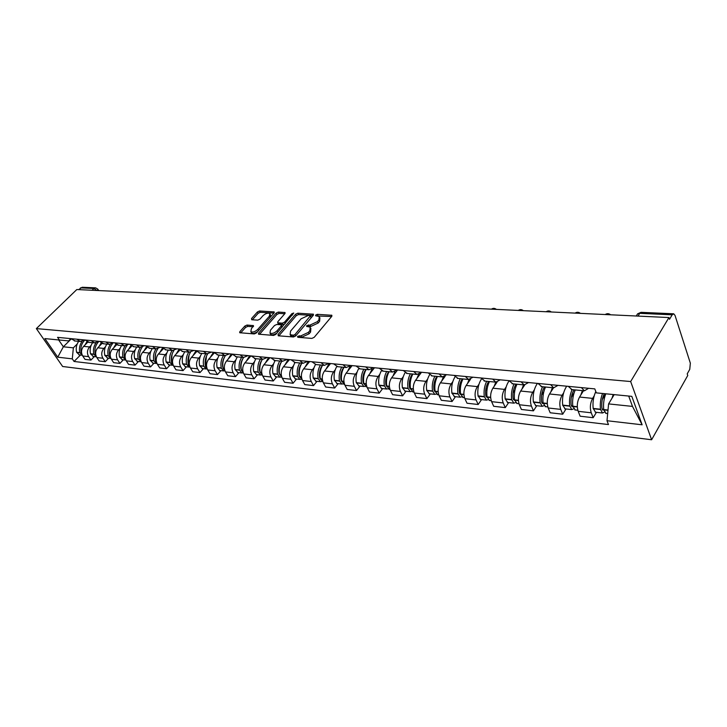 <?xml version="1.0" encoding="UTF-8"?>
<svg xmlns="http://www.w3.org/2000/svg" width="727" height="727" viewBox="0 0 727 727"><rect width="100%" height="100%" fill="white"/><g stroke="black" fill="none" stroke-linecap="round" stroke-linejoin="round"><path stroke-width="1.09" d="M297.579 336.419L297.806 337.31L311.883 338.4L314.209 337.319L331.748 316.354L331.857 315.282L317.299 314.318L315.718 315.055L315.627 315.8L319.289 316.481L318.889 319.916L317.445 321.634L310.12 325.033L306.712 325.66L306.621 326.423L310.247 327.123L309.838 330.649L308.366 332.393L300.996 335.81L297.579 336.419M246.998 325.06L244.835 326.069L239.865 331.639L239.674 332.721L254.286 333.938L256.495 332.911L274.043 312.955L274.206 311.928L259.548 310.974L257.394 311.983L251.515 318.58L251.733 319.744L257.776 320.144L259.957 319.126L262.883 315.818C265.446 313.491 267.754 312.701 269.817 313.446L269.372 316.227L257.821 329.34C255.25 331.703 252.932 332.503 250.86 331.739L251.333 328.858L253.45 325.605L246.998 325.06L247.762 326.387L245.599 327.404L240.71 332.893M36.35 328.595L76.817 289.537L668.94 317.554L630.663 381.539L36.35 328.595L62.64 366.499L651.619 439.753L687.751 375.477L687.224 373.851L689.759 369.334L690.341 363.164L675.019 315.418L673.72 313.8L672.184 314.818L639.724 313.337L637.597 313.837L636.643 315.373M278.023 334.556L278.305 335.801L293.463 336.974L295.753 335.91L313.301 315.273L313.437 314.209L297.806 313.192L295.58 314.228L278.023 334.556L278.732 335.829M273.561 335.429L258.476 334.166L258.639 333.075L276.187 313.083L278.377 312.065L285.057 312.555L284.902 313.601L277.841 321.697L277.687 322.761L282.312 323.179L284.539 322.143L291.89 313.664L293.753 313.028L275.815 334.384L273.561 335.429M78.625 289.619L82.169 287.256L95.337 287.847M668.94 317.554L669.512 319.298L672.184 314.818M630.663 381.539L651.619 439.753M588.634 388.3L584.372 390.826L581.409 387.609M583.499 390.735L579.546 397.051C577.12 401.667 576.675 406.42 578.192 411.328L591.251 412.791C589.742 407.847 590.197 403.049 592.614 398.387L594.195 395.824M591.251 412.791L593.168 417.707L596.44 412.336M568.241 386.346L571.985 389.608M578.192 411.328L580.137 416.207L593.168 417.707M557.991 385.365L553.665 387.818L550.639 384.656M566.024 408.956L562.716 414.208L560.744 409.383C559.19 404.53 559.636 399.823 562.08 395.27L563.67 392.78M537.989 383.447L541.815 386.655M553.52 387.809L549.521 393.979C547.077 398.496 546.631 403.158 548.194 407.983L550.194 412.772L562.716 414.208M528.547 382.538L524.167 384.928L521.086 381.82M536.79 405.711L533.445 410.846L531.419 406.102C529.838 401.34 530.274 396.724 532.737 392.271L534.327 389.845M508.936 380.657L512.817 383.82M524.685 385.01L520.659 391.035C518.187 395.452 517.76 400.023 519.36 404.757L521.395 409.465L533.445 410.846M500.24 379.821L495.805 382.157L492.679 379.094M508.655 402.585L505.283 407.62L503.22 402.958C501.603 398.269 502.03 393.743 504.511 389.381L506.11 387.028M480.992 377.976L484.936 381.093M497.023 382.193L492.888 388.191C490.407 392.525 489.98 397.006 491.616 401.658L493.688 406.284L505.283 407.62M473.004 377.213L468.524 379.485L465.353 376.477M481.574 399.577L478.175 404.503L476.076 399.923C474.422 395.324 474.849 390.881 477.348 386.6L478.948 384.31M454.102 375.396L458.092 378.467M470.505 379.312L466.152 385.455C463.653 389.699 463.235 394.107 464.898 398.678L467.016 403.221L478.175 404.503M446.769 374.696L442.252 376.913L439.044 373.951M455.484 396.678L452.067 401.504L449.94 397.006C448.25 392.48 448.668 388.118 451.176 383.929L452.785 381.684M428.212 372.915L432.247 375.941M445.142 376.286L440.398 382.829C437.881 386.982 437.472 391.308 439.163 395.797L441.307 400.277L452.067 401.504M421.487 372.269L416.944 374.441L413.699 371.524M430.339 393.889L426.894 398.623L424.741 394.188C423.032 389.736 423.432 385.455 425.958 381.348L427.567 379.158M403.258 370.516L407.329 373.496M421.524 372.269L415.562 380.285C413.036 384.365 412.627 388.609 414.345 393.025L416.516 397.424L426.894 398.623M397.115 369.925L392.535 372.051L389.272 369.18M406.066 391.199L402.613 395.833L400.432 391.471C398.705 387.1 399.105 382.893 401.631 378.858L403.249 376.722M379.194 368.207L383.302 371.152M397.587 369.97L391.599 377.84C389.063 381.839 388.663 386.01 390.408 390.354L392.598 394.679L402.613 395.833M373.587 367.671L368.989 369.752L365.699 366.917M382.647 388.591L379.185 393.143L376.977 388.854C375.223 384.547 375.623 380.421 378.158 376.459L379.767 374.369M355.976 365.981L360.11 368.88M374.478 367.753L368.471 375.468C365.926 379.394 365.536 383.492 367.299 387.773L369.507 392.035L379.185 393.143M350.877 365.49L346.261 367.526L342.944 364.736M360.019 386.082L356.548 390.544L354.322 386.319C352.55 382.084 352.94 378.031 355.485 374.141L357.093 372.097M333.557 363.827L337.71 366.69M352.141 365.617L346.125 373.187C343.58 377.04 343.199 381.066 344.971 385.274L347.206 389.472L356.548 390.544M328.931 363.391L324.306 365.372L320.97 362.628M338.155 383.656L334.674 388.036L332.43 383.874C330.649 379.703 331.03 375.714 333.575 371.906L335.183 369.907M311.901 361.755L316.072 364.572M330.558 363.545L324.524 370.979C321.979 374.759 321.598 378.722 323.388 382.865L325.641 387L334.674 388.036M307.721 361.355L303.086 363.3L299.733 360.583M317.008 381.302L313.528 385.61L311.265 381.511C309.466 377.404 309.847 373.478 312.392 369.734L314 367.78M290.964 359.747L295.153 362.519M309.675 361.537L303.641 368.843C301.096 372.56 300.724 376.459 302.523 380.53L304.786 384.601L313.528 385.61M287.201 359.383L282.558 361.292L279.195 358.62M296.543 379.031L293.063 383.256L290.791 379.221C288.982 375.177 289.355 371.324 291.9 367.644L293.499 365.726M270.717 357.802L274.915 360.537M289.464 359.601L283.43 366.772C280.886 370.425 280.513 374.26 282.33 378.276L284.602 382.284L293.063 383.256M267.345 357.475L262.692 359.347L259.33 356.712M276.742 376.831L273.252 380.984L270.971 377.013C269.154 373.033 269.517 369.234 272.071 365.617L273.661 363.736M251.115 355.921L255.331 358.629M269.899 357.72L263.865 364.772C261.32 368.362 260.957 372.142 262.783 376.095L265.064 380.048L273.252 380.984M248.125 355.63L243.472 357.466L240.092 354.867M257.558 374.705L254.068 378.785L251.778 374.868C249.952 370.943 250.315 367.208 252.86 363.645L254.45 361.81M232.14 354.104L236.357 356.766M250.942 355.903L244.917 362.837C242.373 366.372 242.018 370.079 243.845 373.978L246.135 377.876L254.068 378.785M229.496 353.849L224.843 355.639L221.462 353.077M238.965 372.642L235.484 376.65L233.185 372.787C231.35 368.925 231.704 365.245 234.248 361.746L235.83 359.938M213.756 352.341L217.982 354.967M232.331 354.403L226.542 360.955C224.007 364.427 223.652 368.089 225.488 371.924L227.787 375.768L235.484 376.65M211.448 352.113L206.795 353.876L203.406 351.341M220.935 370.634L217.464 374.587L215.156 370.77C213.32 366.962 213.665 363.336 216.201 359.901L217.791 358.129M195.936 350.632L200.161 353.231M214.229 353.013L208.74 359.138C206.204 362.555 205.859 366.154 207.695 369.943L210.003 373.723L217.464 374.587M193.936 350.432L189.293 352.159L185.903 349.669M203.451 368.698L199.98 372.578L197.671 368.825C195.836 365.063 196.181 361.501 198.707 358.111L200.279 356.366M178.66 348.969L182.886 351.541M196.69 351.623L191.465 357.375C188.938 360.728 188.593 364.282 190.438 368.016L192.746 371.742L199.98 372.578M176.952 348.806L172.317 350.505L168.928 348.033M186.485 366.808L183.022 370.634L180.714 366.926C178.869 363.227 179.205 359.711 181.732 356.375L183.295 354.667M161.903 347.361L166.119 349.896M179.696 350.232L174.698 355.657C172.172 358.965 171.836 362.464 173.68 366.144L175.998 369.825L183.022 370.634M160.467 347.224L155.832 348.887L152.452 346.461M170.009 364.981L166.556 368.743L164.247 365.09C162.394 361.437 162.73 357.966 165.247 354.694L166.81 353.013M145.627 345.798L149.853 348.306M163.221 348.851L158.413 353.994C155.905 357.248 155.569 360.692 157.423 364.327L159.731 367.953L166.556 368.743M144.455 345.688L139.838 347.324L136.458 344.925M154.006 363.209L150.562 366.908L148.253 363.3C146.4 359.701 146.727 356.285 149.244 353.058L150.798 351.405M129.833 344.289L134.05 346.761M147.245 347.479L142.61 352.377C140.102 355.585 139.775 358.974 141.62 362.555L143.937 366.144L150.562 366.908M128.906 344.198L124.299 345.807L120.927 343.435M138.457 361.483L135.022 365.118L132.714 361.564C130.86 358.011 131.187 354.64 133.686 351.468L135.24 349.841M114.484 342.817L118.692 345.252M131.732 346.116L127.243 350.805C124.744 353.967 124.417 357.311 126.271 360.846L128.579 364.381L135.022 365.118M113.794 342.744L109.195 344.325L105.824 341.981M123.345 359.801L119.919 363.391L117.61 359.874C115.757 356.366 116.084 353.049 118.574 349.923L120.119 348.324M99.572 341.381L103.77 343.798M116.665 344.771L112.303 349.278C109.813 352.386 109.495 355.694 111.349 359.174L113.657 362.673L119.919 363.391M99.099 341.336L94.519 342.89L91.157 340.572M108.65 358.166L105.233 361.701L102.925 358.238C101.071 354.776 101.389 351.505 103.87 348.415L105.406 346.843M85.068 339.991L89.257 342.372M102.034 343.444L97.781 347.797C95.301 350.859 94.983 354.113 96.836 357.557L99.145 361.001L105.233 361.701M84.814 339.963L80.243 341.49L76.88 339.209M94.346 356.584L90.948 360.065L88.639 356.639C86.795 353.222 87.104 349.996 89.575 346.952L91.102 345.407M70.964 338.637L75.145 340.99M87.822 342.135L83.641 346.352C81.179 349.369 80.861 352.577 82.714 355.976L85.014 359.383L90.948 360.065M614.188 394.625L608.59 403.903L632.481 406.411L628.71 396.051M58.66 339.954L63.349 346.788L73.363 347.842L72.291 358.865L57.751 357.184L44.865 338.591L59.387 340.018L57.56 337.355L594.795 388.89L596.322 392.871L631.818 396.36L642.123 424.795L607 420.733L608.59 403.903M72.291 358.865L74.072 361.473L608.463 424.559L607 420.733M71.21 338.964L63.349 346.788L57.751 357.184M70.91 338.637L68.638 340.89L59.387 340.018M73.363 347.842L77.18 344.007M80.433 355.04L74.072 361.473M642.123 424.795L632.481 406.411M298.852 337.392L301.75 337.21L309.12 333.793L308.366 332.393M310.874 328.295L310.593 332.048L309.12 333.793M319.898 317.644L319.635 321.316L318.181 323.033L310.865 326.432L308.021 326.596M331.621 316.509L317.063 315.972M313.173 315.427L298.543 314.564L296.316 315.6L278.859 335.847M293.417 335.238L295.026 334.493L310.52 315.663L308.312 315.454L301.096 318.808L290.573 331.094L290.118 334.629L293.417 335.238L294.181 336.628L295.725 335.947M311.201 317.744L310.647 315.909M290.264 334.902L290.873 336.019L292.299 336.483L291.545 335.092M294.181 336.628L292.299 336.483M259.484 334.347L276.932 314.437L276.187 313.083M284.775 313.746L279.123 313.41L276.932 314.437M278.259 323.806L283.057 324.542L284.92 323.86M270.435 330.203L270.008 333.12C272.152 333.911 274.524 333.102 277.132 330.694L281.231 325.969L280.949 324.751L276.751 324.469L274.533 325.505L270.435 330.203M270.29 333.62L270.771 334.484C272.561 335.265 274.742 334.647 277.314 332.648M282.221 326.977L281.558 325.214M253.187 326.777L247.762 326.387M251.169 332.275L251.633 333.084C253.223 333.82 255.259 333.284 257.749 331.485M270.698 316.772L270.262 314.264M273.915 313.11L260.293 312.301L258.14 313.31L252.369 319.789M603.737 409.801L602.874 410.146L601.892 408.156C601.383 402.803 602.201 397.969 604.319 393.652M602.574 393.48C600.62 398.414 599.92 403.658 600.484 409.219L602.465 413.009L604.391 412.136M595.813 391.544C593.45 396.66 592.569 402.285 593.168 408.42L595.558 412.236M606.082 413.409L603.71 409.565C603.156 404.003 603.855 398.741 605.809 393.798M613.224 394.534L611.989 398.269M605.773 393.798L602.31 399.477M572.849 406.611L572.14 406.793L571.131 404.839C570.577 399.114 571.549 394.107 574.021 389.836L574.039 389.808M566.76 386.201L566.169 387.064C563.161 392.198 561.998 398.214 562.671 405.103L565.124 408.856M572.158 389.627C569.904 394.597 569.087 400.014 569.704 405.866L571.74 409.592L573.576 408.874M575.23 409.983L572.803 406.202C572.185 400.341 573.003 394.915 575.257 389.936M582.382 390.626L580.764 395.097M574.012 393.098L571.331 397.351M543.169 403.485L542.606 403.567L541.57 401.64C540.997 396.024 541.96 391.126 544.459 386.937L544.478 386.918M537.462 383.393L536.862 384.238C533.818 389.263 532.655 395.161 533.364 401.913L535.863 405.611M542.56 386.737C540.288 391.599 539.47 396.906 540.125 402.649L542.206 406.311L543.978 405.711M545.577 406.684L543.105 402.976C542.46 397.224 543.269 391.908 545.541 387.028M552.393 387.691L550.766 392.053M543.814 391.762L541.615 395.134M514.625 400.45L513.144 398.578C512.535 393.062 513.498 388.254 516.034 384.156L516.043 384.138M509.073 380.948L508.664 381.511C505.601 386.437 504.438 392.216 505.174 398.85L507.719 402.485M514.107 383.947C511.808 388.718 510.999 393.916 511.672 399.559L513.798 403.158L515.507 402.649M517.07 403.521L514.543 399.868C513.871 394.225 514.68 389.009 516.97 384.229M523.558 384.874L521.931 389.136M514.934 390.117L513.08 392.871M487.154 397.496L485.781 395.624C485.154 390.208 486.118 385.492 488.662 381.475L488.671 381.457M486.708 381.266C484.409 385.937 483.6 391.044 484.3 396.578L486.454 400.123L488.108 399.696M481.501 378.921C478.43 383.747 477.276 389.408 478.039 395.897L480.62 399.477M489.625 400.477L487.054 396.878C486.363 391.335 487.172 386.219 489.471 381.539M484.137 381.012L495.805 382.157L494.178 386.319M487.226 388.318L485.645 390.599M460.7 394.634L459.428 392.78C458.782 387.464 459.737 382.838 462.299 378.894L462.317 378.876M460.327 378.685C458.01 383.265 457.21 388.282 457.928 393.716L460.118 397.196L461.718 396.833M455.02 376.877C452.167 381.575 451.131 386.973 451.903 393.062L454.52 396.578M463.19 397.542L460.591 394.007C459.873 388.554 460.673 383.538 462.99 378.949M469.088 379.567L467.461 383.611M460.6 386.428L459.246 388.345M435.191 391.853L434.028 390.035C433.356 384.81 434.319 380.266 436.891 376.413L436.909 376.395M434.9 376.195C432.574 380.694 431.783 385.61 432.52 390.953L434.737 394.379L436.282 394.07M429.566 374.823C426.876 379.394 425.931 384.565 426.704 390.317L429.348 393.78M437.718 394.706L435.082 391.226C434.346 385.883 435.137 380.948 437.472 376.45M443.388 376.968L441.716 381.012M434.982 384.501L433.801 386.11M410.591 389.154L409.528 387.391C408.847 382.257 409.801 377.795 412.382 374.014L412.4 373.996M410.382 373.796C408.047 378.204 407.256 383.038 408.011 388.291L410.255 391.662L411.746 391.399M405.057 372.751C402.504 377.204 401.622 382.184 402.404 387.673L405.075 391.081M413.145 391.98L410.482 388.554C409.728 383.293 410.519 378.458 412.854 374.041M418.652 374.387L416.889 378.494M410.301 382.547L409.283 383.911M386.855 386.537L385.883 384.837C385.183 379.794 386.137 375.414 388.727 371.697L388.745 371.679M386.709 371.479C384.374 375.814 383.583 380.557 384.356 385.719L386.619 389.036L388.073 388.809M381.457 370.679C378.994 375.032 378.158 379.848 378.949 385.128L381.639 388.482M389.436 389.345L386.746 385.973C385.973 380.803 386.764 376.05 389.099 371.715M394.861 371.788L392.943 376.077M386.5 380.603L385.628 381.748M363.927 383.992L363.055 382.375C362.337 377.413 363.282 373.105 365.89 369.461L365.899 369.443M363.854 369.243C361.51 373.496 360.737 378.158 361.519 383.229L363.8 386.5L365.208 386.31M358.693 368.616C356.294 372.869 355.494 377.549 356.294 382.666L359.011 385.973M366.535 386.809L363.827 383.483C363.046 378.394 363.818 373.723 366.163 369.47M371.997 369.134L369.825 373.733M363.536 378.667L362.791 379.621M341.772 381.53L340.99 379.994C340.263 375.114 341.208 370.879 343.816 367.299L343.826 367.289M350.241 366.181L347.488 371.479M341.772 367.08C339.427 371.261 338.655 375.841 339.454 380.83L341.754 384.056L343.117 383.892M336.728 366.572C334.375 370.725 333.593 375.296 334.402 380.285L337.137 383.538M344.416 384.347L341.681 381.075C340.881 376.077 341.663 371.479 344.007 367.299M341.372 376.75L340.727 377.549M320.353 379.13L319.662 377.686C318.926 372.887 319.862 368.725 322.47 365.218L322.488 365.199M329.249 363.418L325.896 369.298M320.425 364.999C318.081 369.098 317.308 373.596 318.126 378.513L320.434 381.684L321.761 381.548M315.527 364.518C313.183 368.598 312.419 373.087 313.237 377.976L315.981 381.193M322.97 381.975L320.28 378.749C319.462 373.823 320.234 369.316 322.579 365.208M319.944 374.859L319.407 375.523M299.633 376.804L299.024 375.459C298.279 370.734 299.215 366.644 301.823 363.191L301.841 363.173C299.515 367.217 298.752 371.651 299.569 376.495L301.414 376.695M308.366 361.41L305.013 367.18M299.769 362.973C297.425 366.999 296.661 371.433 297.488 376.268L299.806 379.394L301.096 379.276M295.035 362.509C292.69 366.526 291.927 370.934 292.754 375.75L295.516 378.921M302.105 379.667L299.569 376.495M299.233 372.996L298.779 373.542M281.867 377.404L279.059 373.305C278.314 368.807 279.177 364.872 281.64 361.483M288.156 359.474L284.811 365.145M279.777 361.019C277.432 364.981 276.678 369.334 277.514 374.096L279.85 377.177L281.104 377.077M275.197 360.574C272.852 364.518 272.098 368.862 272.934 373.596L275.706 376.722M281.24 374.732L279.531 374.314C278.705 369.552 279.459 365.181 281.803 361.219M260.157 372.333L259.721 371.215C258.985 367.017 259.739 363.273 261.984 359.974M268.59 357.602L265.246 363.164M260.42 359.12C258.085 363.018 257.331 367.308 258.176 371.997L260.511 375.032L261.738 374.95M255.986 358.693C253.641 362.564 252.896 366.844 253.732 371.515L256.513 374.587M262.347 375.223L260.13 372.206C259.285 367.517 260.039 363.218 262.383 359.32M243.391 373.078L240.982 369.198C240.264 365.299 240.919 361.755 242.927 358.556M249.634 355.776L246.289 361.246M241.664 357.284C239.328 361.119 238.583 365.345 239.437 369.952L241.782 372.951L242.972 372.887M237.365 356.866C235.03 360.683 234.285 364.89 235.13 369.489L237.92 372.524M242.718 370.316L241.328 370.161C240.483 365.545 241.228 361.319 243.563 357.484M223.08 368.053L222.816 367.235C222.126 363.636 222.671 360.301 224.443 357.239M231.259 354.013L227.924 359.392M223.489 355.512C221.153 359.274 220.417 363.436 221.272 367.98L223.625 370.934L224.779 370.879M219.309 355.103C216.982 358.856 216.246 363 217.1 367.526L219.89 370.525M225.025 370.997L223.107 368.18C222.253 363.636 222.989 359.483 225.315 355.712M205.368 365.945L206.495 356.021M213.438 352.304L210.121 357.593M205.85 353.785C203.524 357.493 202.797 361.583 203.66 366.063L206.014 368.98L207.14 368.934M201.806 353.386C199.48 357.084 198.744 361.165 199.607 365.626L202.406 368.58M207.204 368.971L205.441 366.263C204.578 361.773 205.314 357.675 207.64 353.958M188.157 363.709L189.075 354.93M196.026 350.768L192.846 355.848M188.747 352.113C186.421 355.757 185.694 359.792 186.566 364.209L188.92 367.08L189.947 367.071M184.812 351.723C182.495 355.367 181.768 359.383 182.641 363.782L185.44 366.699M189.911 366.981L188.293 364.4C187.421 359.947 188.166 355.894 190.51 352.231M171.39 361.092L172.145 354.004M178.978 349.433L176.079 354.158M172.135 350.487C169.827 354.076 169.1 358.057 169.973 362.4L172.335 365.245L173.217 365.254M168.328 350.114C166.01 353.695 165.293 357.657 166.165 361.991L168.964 364.863M173.126 365.045L171.654 362.582C170.772 358.157 171.527 354.14 173.907 350.523M155.142 358.329L155.669 353.358M156.005 348.915C153.706 352.459 152.988 356.366 153.87 360.656L156.223 363.455L156.968 363.491M152.306 348.542C149.998 352.068 149.289 355.976 150.162 360.247L152.961 363.091M156.823 363.155L155.496 360.828C154.606 356.403 155.378 352.404 157.814 348.833M162.457 348.106L159.795 352.513M140.329 347.388C138.039 350.877 137.339 354.731 138.212 358.947L141.183 361.755M136.74 347.024C134.45 350.496 133.741 354.34 134.613 358.556L137.412 361.364M140.983 361.301L139.802 359.12C138.893 354.685 139.693 350.696 142.21 347.152M146.427 346.797L143.982 350.914M125.117 345.888C122.827 349.323 122.118 353.122 122.999 357.293L125.835 360.074M121.618 345.543C119.328 348.969 118.619 352.759 119.51 356.912L122.3 359.683M125.58 359.483L124.544 357.466C123.617 352.977 124.471 348.978 127.08 345.479M130.878 345.507L128.615 349.369M110.331 344.398C108.032 347.788 107.323 351.55 108.214 355.685L110.922 358.429M106.905 344.098C104.624 347.479 103.925 351.214 104.815 355.321L107.605 358.057M110.613 357.693L109.713 355.848C108.768 351.277 109.677 347.252 112.449 343.771M115.784 344.225L113.676 347.86M95.973 342.935C93.647 346.279 92.938 350.014 93.828 354.122L96.409 356.821M92.593 342.699C90.321 346.025 89.63 349.714 90.521 353.767L93.301 356.466M96.046 355.939L95.282 354.285C94.31 349.496 95.346 345.389 98.399 341.935M101.126 342.953L99.154 346.388M81.86 354.213L81.242 352.759C80.27 348.015 81.306 343.944 84.377 340.554L84.986 339.982M82.015 341.49C79.661 344.798 78.925 348.506 79.825 352.604L82.287 355.249M78.67 341.336C76.408 344.616 75.717 348.251 76.608 352.25L79.388 354.921M86.876 341.708L85.014 344.962M96.836 357.557L102.925 358.238M111.349 359.174L117.61 359.874M126.271 360.846L132.714 361.564M141.62 362.555L148.253 363.3M157.423 364.327L164.247 365.09M173.68 366.144L180.714 366.926M190.438 368.016L197.671 368.825M207.695 369.943L215.156 370.77M225.488 371.924L233.185 372.787M243.845 373.978L251.778 374.868M262.783 376.095L270.971 377.013M282.33 378.276L290.791 379.221M302.523 380.53L311.265 381.511M323.388 382.865L332.43 383.874M344.971 385.274L354.322 386.319M367.299 387.773L376.977 388.854M390.408 390.354L400.432 391.471M414.345 393.025L424.741 394.188M439.163 395.797L449.94 397.006M464.898 398.678L476.076 399.923M491.616 401.658L503.22 402.958M519.36 404.757L531.419 406.102M548.194 407.983L560.744 409.383M82.714 355.976L88.639 356.639M83.641 346.352L89.575 346.952M97.781 347.797L103.87 348.415M112.303 349.278L118.574 349.923M127.243 350.805L133.686 351.468M142.61 352.377L149.244 353.058M158.413 353.994L165.247 354.694M174.698 355.657L181.732 356.375M191.465 357.375L198.707 358.111M208.74 359.138L216.201 359.901M226.542 360.955L234.248 361.746M244.917 362.837L252.86 363.645M263.865 364.772L272.071 365.617M283.43 366.772L291.9 367.644M303.641 368.843L312.392 369.734M324.524 370.979L333.575 371.906M346.125 373.187L355.485 374.141M368.471 375.468L378.158 376.459M391.599 377.84L401.631 378.858M415.562 380.285L425.958 381.348M440.398 382.829L451.176 383.929M466.152 385.455L477.348 386.6M492.888 388.191L504.511 389.381M520.659 391.035L532.737 392.271M549.521 393.979L562.08 395.27M579.546 397.051L592.614 398.387M638.015 316.091L639.724 313.337L641.287 312.346L673.438 313.791M92.12 290.255L93.928 288.483L80.433 287.874M96.918 290.482L93.928 288.483L95.664 287.865L97.763 289.092L97.473 290.509M301.75 337.21L300.996 335.81M310.593 332.048L309.838 330.649M309.057 326.314L308.312 324.914M310.865 326.432L310.12 325.033M318.181 323.033L317.445 321.634M319.635 321.316L318.889 319.916M318.035 315.709L317.299 314.318M331.894 316.154L331.367 315.136M299.951 337.074L299.188 335.674M296.316 315.6L295.58 314.228M298.543 314.564L297.806 313.192M313.473 315.036L312.964 314.064M295.78 335.883L295.026 334.493M311.165 317.79L310.429 316.409M259.357 334.338L258.639 333.075M279.123 313.41L278.377 312.065M285.102 313.319L284.62 312.428M278.868 324.26L278.123 322.897M283.057 324.542L282.312 323.179M285.266 323.46L284.539 322.143M292.599 314.982L291.89 313.664M277.868 332.012L277.132 330.694M281.958 327.286L281.231 325.969M253.523 326.314L253.051 325.478M258.53 330.594L257.821 329.34M270.071 317.481L269.372 316.227M252.187 319.78L251.515 318.58M258.14 313.31L257.394 311.983M260.293 312.301L259.548 310.974M274.261 312.665L273.788 311.792M240.582 332.884L239.865 331.639M245.599 327.404L244.835 326.069M593.205 408.719L600.52 409.51M603.746 409.864L607.981 410.328M603.71 409.565L608.008 410.037M593.168 408.42L600.484 409.219M602.101 409.237L603.692 409.41M562.716 405.393L569.741 406.157M572.84 406.493L577.311 406.984M572.803 406.202L577.302 406.693M562.671 405.103L569.704 405.866M571.349 405.893L572.785 406.048M533.409 402.204L540.161 402.94M543.142 403.258L547.286 403.712M543.105 402.976L547.267 403.43M533.364 401.913L540.125 402.649M541.797 402.685L543.078 402.822M505.22 399.132L511.717 399.841M514.58 400.15L518.424 400.568M514.543 399.868L518.406 400.286M505.174 398.85L511.672 399.559M513.371 399.596L514.525 399.723M478.084 396.179L484.336 396.86M487.099 397.16L490.652 397.542M487.054 396.878L490.634 397.269M478.039 395.897L484.3 396.578M486.018 396.624L487.035 396.733M451.94 393.325L457.974 393.989M460.627 394.27L463.917 394.634M460.591 394.007L463.899 394.361M451.903 393.062L457.928 393.716M459.664 393.761L460.564 393.861M426.749 390.581L432.565 391.217M435.128 391.499L438.163 391.826M435.082 391.226L438.145 391.562M426.704 390.317L432.52 390.953M434.273 390.999L435.064 391.09M402.449 387.936L408.056 388.545M410.528 388.818L413.327 389.118M410.482 388.554L413.309 388.863M402.404 387.673L408.011 388.291M409.774 388.336L410.464 388.418M378.994 385.383L384.401 385.973M386.791 386.228L389.372 386.51M386.746 385.973L389.354 386.255M378.949 385.128L384.356 385.719M386.137 385.773L386.728 385.837M356.339 382.911L361.564 383.483M363.873 383.738L366.244 383.992M363.827 383.483L366.226 383.747M356.294 382.666L361.519 383.229M363.309 383.293L363.8 383.347M334.447 380.53L339.5 381.084M341.726 381.321L343.907 381.557M341.681 381.075L343.889 381.312M334.402 380.285L339.454 380.83M313.282 378.222L318.172 378.758M320.325 378.994L322.315 379.212M320.28 378.749L322.297 378.967M313.237 377.976L318.126 378.513M292.799 375.995L297.534 376.513M299.615 376.74L301.441 376.931M292.754 375.75L297.488 376.268M272.979 373.832L277.56 374.332M279.531 374.314L281.213 374.496M272.934 373.596L277.514 374.096M253.787 371.742L258.221 372.224M260.175 372.442L261.684 372.606M260.13 372.206L261.656 372.369M253.732 371.515L258.176 371.997M235.184 369.716L239.483 370.188M241.373 370.388L242.736 370.543M235.13 369.489L239.437 369.952M217.146 367.753L221.317 368.207M223.153 368.407L224.379 368.544M223.107 368.18L224.361 368.316M217.1 367.526L221.272 367.98M199.661 365.845L203.705 366.29M205.487 366.481L206.586 366.599M205.441 366.263L206.559 366.381M199.607 365.626L203.66 366.063M182.686 364L186.612 364.427M188.348 364.618L189.32 364.718M188.293 364.4L189.293 364.509M182.641 363.782L186.566 364.209M166.21 362.21L170.027 362.619M171.708 362.8L172.563 362.9M171.654 362.582L172.535 362.682M166.165 361.991L169.973 362.4M150.216 360.465L153.915 360.865M155.551 361.046L156.296 361.128M155.496 360.828L156.269 360.91M150.162 360.247L153.87 360.656M134.668 358.765L138.266 359.165M139.848 359.338L140.493 359.402M139.802 359.12L140.475 359.193M134.613 358.556L138.212 358.947M119.555 357.121L123.054 357.502M124.59 357.675L125.144 357.729M124.544 357.466L125.117 357.53M119.51 356.912L122.999 357.293M104.861 355.521L108.259 355.894M109.759 356.057L110.222 356.103M109.713 355.848L110.195 355.903M104.815 355.321L108.214 355.685M90.566 353.967L93.874 354.331M90.521 353.767L93.828 354.122M76.662 352.45L79.879 352.804M76.608 352.25L79.825 352.604M610.607 314.8C608.862 313.41 607.063 313.328 605.209 314.537M580.382 313.364C578.683 312.01 576.92 311.928 575.102 313.119M551.311 311.992C549.648 310.665 547.922 310.583 546.15 311.747M523.331 310.665C521.704 309.366 520.014 309.284 518.278 310.429M496.387 309.393C494.778 308.112 493.124 308.03 491.425 309.157M470.405 308.157L465.534 307.93M445.351 306.976L440.562 306.749M421.16 305.831L416.462 305.613M397.805 304.722L393.18 304.504M375.232 303.659L370.688 303.441M353.404 302.623L348.933 302.414M332.294 301.623L327.886 301.414M311.856 300.66L307.512 300.451M292.063 299.724L287.783 299.515M272.879 298.815L268.663 298.615M254.286 297.934L250.124 297.734M236.257 297.079L232.14 296.889M218.754 296.252L214.701 296.062M201.77 295.444L197.762 295.262M185.276 294.662L181.314 294.48M169.246 293.908L165.329 293.726M153.661 293.172L149.789 292.99M138.512 292.454L134.677 292.272M123.772 291.754L119.982 291.572M109.423 291.073L105.679 290.9M74.318 340.908L80.243 341.49M571.222 389.536L584.372 390.826M541.042 386.582L553.665 387.818M512.035 383.747L524.167 384.928M457.292 378.385L468.524 379.485M431.429 375.859L442.252 376.913M406.511 373.414L416.944 374.441M382.475 371.07L392.535 372.051M359.274 368.798L368.989 369.752M336.883 366.608L346.261 367.526M315.236 364.491L324.306 365.372M294.317 362.437L303.086 363.3M274.079 360.456L282.558 361.292M254.486 358.547L262.692 359.347M235.521 356.684L243.472 357.466M217.137 354.885L224.843 355.639M199.325 353.149L206.795 353.876M182.041 351.45L189.293 352.159M165.283 349.814L172.317 350.505M149.008 348.224L155.832 348.887M133.205 346.679L139.838 347.324M117.856 345.171L124.299 345.807M102.934 343.717L109.195 344.325M88.43 342.29L94.519 342.89M636.252 316.009L637.597 313.837L641.041 312.328M97.945 289.373L98.718 290.573M290.873 336.019L290.118 334.629M278.441 324.124L277.687 322.761M270.771 334.484L270.008 333.12M251.633 333.084L250.86 331.739M595.168 412.191L602.465 413.009M605.691 413.363L607.672 413.581M564.725 408.81L571.74 409.592M574.83 409.937L577.838 410.273M535.454 405.566L542.206 406.311M545.177 406.638L547.831 406.938M507.31 402.44L513.798 403.158M516.661 403.476L518.987 403.73M480.202 399.432L486.454 400.123M489.207 400.432L491.234 400.65M454.093 396.524L460.118 397.196M462.772 397.496L464.508 397.687M428.93 393.734L434.737 394.379M437.3 394.661L438.763 394.825M404.648 391.035L410.255 391.662M412.727 391.935L413.945 392.071M381.212 388.436L386.619 389.036M389.009 389.299L389.999 389.408M358.575 385.919L363.8 386.5M366.108 386.755L366.881 386.846M336.701 383.492L341.754 384.056M343.98 384.301L344.553 384.365M315.545 381.148L320.434 381.684M295.08 378.867L299.806 379.394M275.269 376.668L279.85 377.177M256.077 374.541L260.511 375.032M237.484 372.478L241.782 372.951M219.454 370.47L223.625 370.934M201.97 368.534L206.014 368.98M184.994 366.644L188.92 367.08M168.528 364.818L172.335 365.245M152.525 363.037L156.223 363.455M136.976 361.31L140.575 361.71M121.863 359.638L125.362 360.029M107.169 358.002L110.568 358.384M92.865 356.421L96.182 356.784M78.952 354.867L82.178 355.23"/></g></svg>
